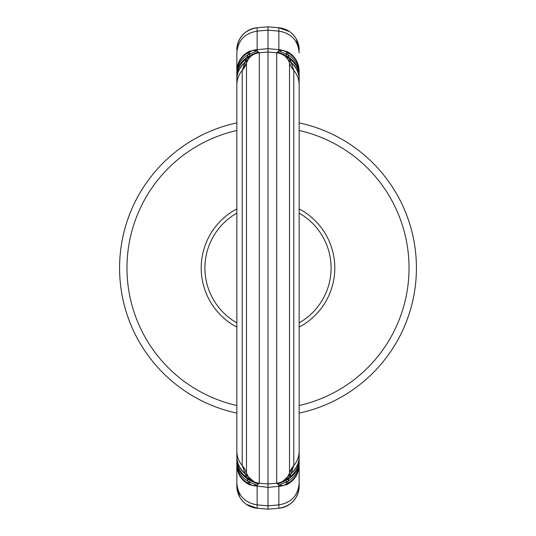 <?xml version="1.0" encoding="UTF-8"?>
<svg xmlns="http://www.w3.org/2000/svg" width="536" height="536" viewBox="0 0 536 536"><rect width="100%" height="100%" fill="white"/><g stroke="black" fill="none" stroke-linecap="round" stroke-linejoin="round"><path stroke-width="0.8" d="M299.168 375.756L299.168 230.219M254.191 481.817L248.476 477.013L246.48 473.06A22.264 22.264 0 0 0 242.212 465.509L246.547 477.154L249.655 479.452L248.691 477.315C251.384 480.785 254.915 482.755 259.283 483.211L268 483.968L276.717 483.204C281.085 482.755 284.616 480.785 287.309 477.315L286.177 480.43L277.682 484.169L276.717 483.204A14.841 14.841 0 0 0 289.52 473.06A22.264 22.264 0 0 1 293.788 465.509L289.52 473.06A22.264 22.264 0 0 1 293.788 465.509L293.788 70.491A22.264 22.264 0 0 1 289.52 62.94A14.841 14.841 0 0 0 276.717 52.796L276.717 52.789C281.226 53.278 284.824 55.342 287.524 58.987L291.289 62.913L288.891 57.379L287.256 51.858L286.586 52.093L286.177 55.57L287.309 58.685C284.616 55.215 281.085 53.245 276.717 52.789L278.854 50.813L288.04 54.746C295.182 59.061 298.894 65.291 299.168 73.445L299.168 85.01A22.264 22.264 0 0 0 293.788 70.491L291.289 62.913C296.408 67.375 299.034 72.983 299.168 79.737L299.168 439.44M299.168 413.122A148.432 148.432 0 0 0 299.168 122.878L299.168 89.144M258.319 51.831L257.146 50.813L247.96 54.746L246.547 58.846L249.655 56.548L249.823 55.57L258.319 51.831L259.283 52.789L268 52.032L268 505.83L257.153 504.878C244.664 502.755 237.89 495.472 236.832 483.037L236.832 462.555L236.832 486.072L239.733 497.06M259.283 52.789C254.915 53.245 251.384 55.215 248.691 58.685L244.972 62.384L242.212 70.491L246.48 62.94A14.841 14.841 0 0 1 259.283 52.796L259.283 483.204A14.841 14.841 0 0 1 246.48 473.06A14.841 14.841 0 0 0 259.283 483.204L257.146 485.187L257.153 508.249L246.473 504.41M249.655 479.452L249.823 480.43L258.319 484.169M236.832 79.415L236.832 76.836C237.039 69.271 240.275 63.275 246.547 58.846L244.972 62.384C239.686 66.859 236.972 72.534 236.832 79.415L236.832 456.585C236.972 463.466 239.686 469.141 244.972 473.616L248.691 477.315L244.711 473.087C239.592 468.625 236.966 463.017 236.832 456.263L236.832 434.321M268 26.8L268 48.662L257.153 49.614L257.153 27.751L268 26.8L278.847 27.751L268 26.8L268 30.17L257.153 31.122C244.664 33.245 237.89 40.528 236.832 52.964L236.832 85.01A22.264 22.264 0 0 1 242.212 70.491A22.264 22.264 0 0 0 246.48 62.94L249.655 56.548M257.153 508.249A22.264 22.264 0 0 1 236.832 486.072A22.264 22.264 0 0 0 257.153 508.249L268 509.2L268 505.83L278.847 504.878C291.336 502.755 298.11 495.472 299.168 483.037L299.168 465.027C298.847 473.65 294.874 480.109 287.256 484.39L288.891 478.621L286.177 480.43L286.586 483.908L287.256 484.142C294.874 479.908 298.847 473.543 299.168 465.027L299.168 456.384M268 509.2L278.847 508.249L268 509.2L268 505.83M236.832 460.337L236.832 462.555C237.106 470.709 240.818 476.94 247.96 481.254L249.803 482.3L249.823 480.43L247.109 478.621L246.547 477.154C240.275 472.725 237.039 466.729 236.832 459.171L236.832 460.337C237.066 468.136 240.49 474.233 247.109 478.621L248.57 483.506C241.053 479.278 237.14 472.96 236.832 464.565M236.832 52.964L236.832 76.836M236.832 73.05L236.832 73.445L236.832 73.05M287.256 51.61C294.874 55.898 298.847 62.35 299.168 70.973L299.168 70.973C298.847 62.464 294.874 56.092 287.256 51.858L283.249 50.424L278.854 50.813L278.847 49.614L268 48.662L268 52.032L276.717 52.796L276.717 483.204M252.751 50.424L249.408 52.086L252.804 50.424A22.264 21.929 180 0 1 257.153 49.614L257.146 50.813L252.751 50.424L248.744 51.61C241.126 55.898 237.153 62.35 236.832 70.973C237.153 62.464 241.126 56.092 248.744 51.858L247.96 54.746C240.818 59.061 237.106 65.291 236.832 73.445M277.682 484.169L278.854 485.187L278.847 486.387L268 487.338L252.804 485.576L257.146 485.187L249.803 482.313L249.408 483.921L252.804 485.576L248.744 484.39C241.126 480.109 237.153 473.65 236.832 465.027L236.832 465.027C237.153 473.543 241.126 479.908 248.744 484.142L248.57 483.506L252.751 485.576M248.744 51.61L249.408 52.086L249.823 55.57L247.109 57.379C240.49 61.767 237.066 67.864 236.832 75.663M248.744 484.39L249.408 483.921M242.212 465.509A22.264 22.264 0 0 1 236.832 450.99A22.264 22.264 0 0 0 242.212 465.509L242.212 70.491M257.153 27.751C244.664 29.909 237.89 37.299 236.832 49.928A22.264 22.264 0 0 1 257.153 27.751M287.524 58.987L291.028 62.384C296.314 66.859 299.028 72.534 299.168 79.415L299.168 75.663C298.934 67.864 295.51 61.767 288.891 57.379L286.177 55.57L277.682 51.831M288.757 61.064L289.319 62.364M276.717 52.796A14.841 14.841 0 0 1 289.52 62.94L289.52 473.06L287.524 477.013L282.707 481.348M299.168 434.321L299.168 460.337C298.934 468.136 295.51 474.233 288.891 478.621L291.028 473.616L287.309 477.315L291.289 473.087C296.408 468.625 299.034 463.017 299.168 456.263L299.168 84.936M287.256 484.39L283.249 485.576L278.854 485.187L288.04 481.254C295.182 476.94 298.894 470.709 299.168 462.555L299.168 486.072A22.264 22.264 0 0 1 278.847 508.249L278.847 486.387A22.264 21.929 -0 0 0 283.196 485.576L287.43 483.506C294.947 479.278 298.86 472.96 299.168 464.565M268 30.17L278.847 31.122L278.847 27.751L289.527 31.591M299.168 450.99A22.264 22.264 0 0 1 293.788 465.509L291.028 473.616C296.314 469.141 299.028 463.466 299.168 456.585L299.168 456.498M278.847 508.249C291.336 506.091 298.11 498.701 299.168 486.072L299.168 483.037M296.274 38.94L299.168 49.928A22.264 22.264 0 0 0 278.847 27.751A22.264 22.264 0 0 1 299.168 49.928M283.249 50.424L286.593 52.086L283.196 50.424L278.847 49.614L278.847 31.122C291.336 33.245 298.11 40.528 299.168 52.964M283.249 485.576L286.593 483.921M236.832 130.476A141.008 141.008 0 0 0 236.832 405.524M299.168 405.524A141.008 141.008 0 0 0 299.168 130.476M236.832 122.878A148.432 148.432 0 0 0 236.832 413.122M235.974 326.618A66.792 66.792 0 0 1 236.832 208.926A66.792 66.792 0 0 0 236.832 327.074A66.792 66.792 0 0 1 235.974 326.618M299.168 208.926A66.792 66.792 0 0 1 299.168 327.074A66.792 66.792 0 0 0 299.168 208.926M246.48 473.06L246.48 62.94M249.408 52.086L248.57 52.495C241.053 56.722 237.14 63.04 236.832 71.435M236.832 79.737C236.966 72.983 239.592 67.375 244.711 62.913L248.476 58.987M299.168 459.171C298.961 466.729 295.725 472.725 289.453 477.154L286.345 479.452M299.168 76.836C298.961 69.271 295.725 63.275 289.453 58.846L286.345 56.548M286.593 52.086L287.43 52.495C294.947 56.722 298.86 63.04 299.168 71.435M299.168 213.154A63.081 63.081 0 0 1 299.168 322.846M236.832 322.846A63.081 63.081 0 0 1 236.832 213.154"/></g></svg>
